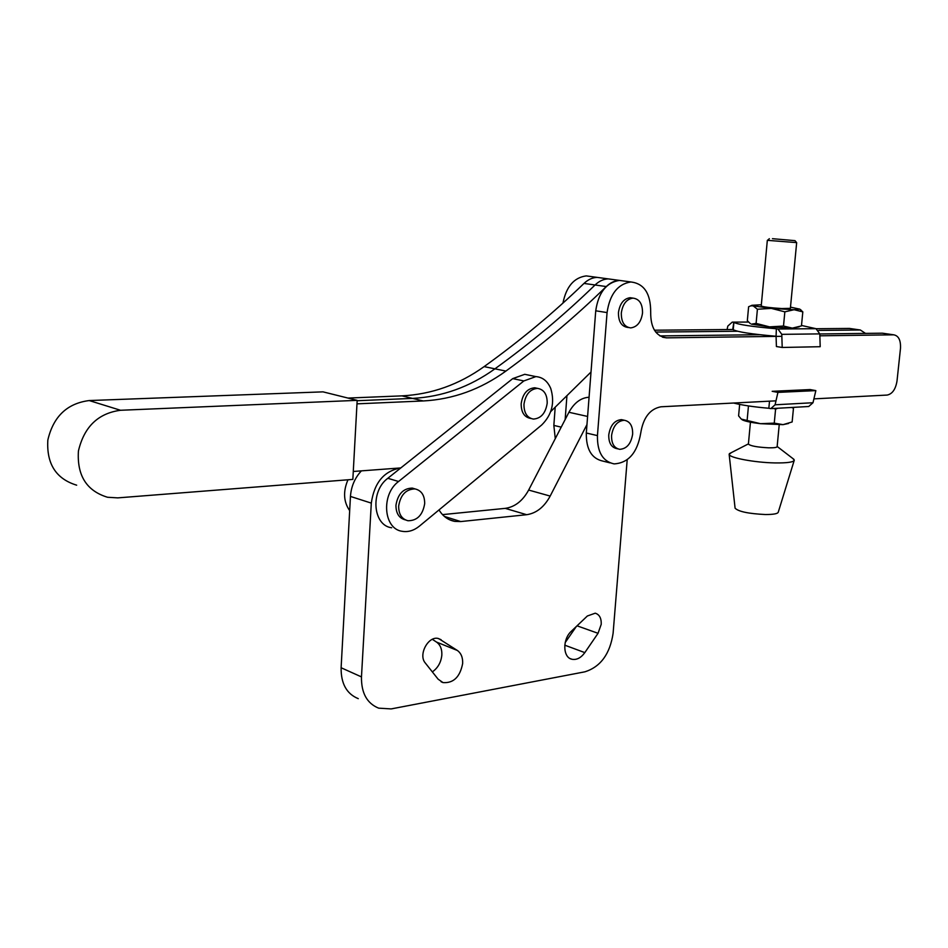 <?xml version="1.0" encoding="UTF-8"?>
<svg xmlns="http://www.w3.org/2000/svg" width="948" height="948" viewBox="0 0 948 948"><rect width="100%" height="100%" fill="white"/><g stroke="black" fill="none" stroke-linecap="round" stroke-linejoin="round"><path stroke-width="1.42" d="M523.971 404.298C525.512 394.392 530.039 389.083 537.552 388.372C544.045 389.51 547.269 394.463 547.197 403.208C545.621 413.186 541.035 418.483 533.416 419.075C527.076 417.867 523.924 412.937 523.971 404.298M530.904 418.483L530.631 418.424C524.28 417.215 521.127 412.297 521.175 403.67C522.715 393.787 527.242 388.49 534.743 387.779L537.35 388.336M398.658 506.102C400.53 494.844 406.005 489.121 415.058 488.919C421.505 490.471 424.716 495.389 424.68 503.661C422.761 515.025 417.203 520.713 408.019 520.748C401.762 519.113 398.646 514.231 398.658 506.102M405.317 519.871C399.061 518.236 395.944 513.366 395.956 505.237C397.828 494.015 403.291 488.291 412.333 488.101L415.117 488.931M523.853 380.942L535.893 376.605C542.671 377.174 547.624 381.143 550.764 388.526C554.983 402.639 551.961 414.786 541.711 424.977L419.348 526.187C413.921 530.548 408.244 532.266 402.343 531.33C383.525 529.174 380.741 494.572 398.563 481.501L523.853 380.942L512.738 378.619L524.754 374.318L529.304 375.254M349.67 510.652C343.52 501.741 342.951 491.455 347.975 479.783M391.654 527.763C372.884 525.583 370.052 491.23 387.827 478.29L512.738 378.619M611.567 435.511C613.131 425.948 617.385 420.865 624.317 420.26C630.041 421.386 632.826 426.007 632.648 434.125C631.06 443.747 626.758 448.819 619.743 449.328C614.138 448.155 611.413 443.546 611.567 435.511M623.559 420.094L621.497 419.632C614.565 420.237 610.322 425.32 608.758 434.871C608.604 442.882 611.341 447.48 616.947 448.665L617.74 448.854M621.307 313.03C622.658 304.059 626.545 299.094 632.991 298.122C639.438 298.964 642.625 303.929 642.519 313.041C641.156 322.059 637.21 327.024 630.681 327.901C624.365 327.001 621.236 322.047 621.307 313.03M632.482 298.051L630.124 297.708C623.677 298.667 619.791 303.633 618.452 312.579C618.38 321.585 621.509 326.539 627.825 327.439L628.382 327.522M813.905 398.871L887.15 395.067C892.341 393.977 895.635 389.284 897.009 381.001L900.481 348.461C900.884 340.225 898.597 335.675 893.644 334.81L882.292 333.186L819.795 333.957M775.985 400.838L660.993 406.787C649.984 408.861 643.23 417.618 640.73 433.082C637.352 452.717 628.477 462.991 614.103 463.892C602.715 461.427 597.169 451.995 597.441 435.606L607.064 312.579L595.735 310.802L586.314 433.011C586.065 449.281 591.623 458.666 603.011 461.131L610.05 462.885M356.981 403.848L423.294 400.957C453.085 399.345 480.624 389.379 505.888 371.083C542.019 344.799 575.472 316.632 606.27 286.557C610.37 282.634 614.778 280.584 619.482 280.407L624.412 281.082L619.482 280.407C606.353 282.468 598.437 292.6 595.735 310.802M781.839 336.315L666.468 337.855C655.862 336.291 650.601 327.771 650.684 312.283C650.778 293.679 644.178 283.571 630.87 281.959C617.729 284.044 609.789 294.247 607.064 312.579M659.927 335.924L759.68 334.703M819.854 335.805L893.526 334.822M883.761 333.388L882.292 333.186M555.196 407.19L553.845 425.415L555.279 438.628M565.15 419.573L566.94 395.66M602.087 278.048L597.169 277.385L602.087 278.048M591.149 276.567L586.231 275.904C574.038 277.539 566.276 286.604 562.958 303.076M655.708 332.073L737.449 331.243M818.681 330.425L860.334 329.999L865.512 333.4M654.428 330.2L733.148 329.489M816.264 328.731L849.372 328.435L860.227 329.999M850.842 328.624L849.372 328.435M772.442 238.683L794.981 240.65L772.442 238.683M796.628 242.605L767.442 240.342M761.232 305.967L761.22 306.014C763.46 306.962 770.286 307.816 781.721 308.55L790.371 308.349L796.664 242.652L794.981 240.65M779.22 424.775L777.135 446.638C776.933 447.515 774.054 447.906 768.508 447.811C757.215 447.195 750.508 445.963 748.399 444.102L748.41 443.996M792.86 458.536L794.294 460.159C793.654 462.174 787.16 463.098 774.812 462.92C754.608 462.577 728.976 457.718 729.154 454.376L731.418 452.587M794.175 460.538L778.272 512.157C777.763 513.757 773.426 514.551 765.273 514.527C748.529 513.697 738.48 511.6 735.091 508.199L735.079 508.081M799.697 309.072L802.814 311.868L801.451 325.922L792.315 328.126L799.176 326.823M783.498 326.053L769.563 326.87L792.315 328.126L783.498 326.053L784.849 311.845L794.092 309.712L802.814 311.868M784.849 311.845L771.305 308.396L757.405 309.249L753.174 305.86L750.804 305.837L748.612 306.749L747.332 320.685L750.33 323.624M756.101 323.398L751.48 324.145L769.563 326.87L756.101 323.398L757.405 309.249M761.339 304.758L751.942 305.303L753.174 305.86L771.305 308.396L794.092 309.712L799.709 309.119L790.478 307.14M732.721 329.584L733.788 322.367L732.235 322.13L727.815 326.076L727.069 329.549M776.08 336.398L776.412 346.541L782.207 347.466L781.78 334.348L777.988 329.027L776.353 328.79L776.08 336.291M777.988 329.027L816.015 328.683L819.795 333.886L781.78 334.348M816.015 328.683L801.498 325.46M782.207 347.466L820.198 346.707L819.795 333.886M776.353 328.79L776.471 328.778C751.918 326.669 737.734 324.524 733.894 322.367L733.242 329.643C737.046 331.895 751.183 334.087 775.654 336.22M769.515 401.17L768.84 408.268L770.807 408.635L775.085 404.796L777.929 392.389L772.17 391.311L810.102 389.569L815.849 390.612L812.993 402.734L808.727 406.502L771.731 408.588M777.929 392.389L815.849 390.612M768.84 408.256C753.968 406.976 742.237 405.234 733.634 403.03M791.533 407.474L793.476 408.173L792.895 407.391M749.11 406.028L748.28 405.91M774.255 423.14L783.048 424.645L760.474 423.685L774.255 423.14L775.582 409.181L777.727 408.244M775.582 409.181L773.781 408.469M742 419.644L742.651 420.023C745.744 421.398 751.681 422.63 760.474 423.685L741.277 419.087L738.599 415.876L739.653 404.405M788.523 423.483L783.048 424.645L792.137 421.967L793.476 408.173M747.154 420.035L748.446 406.147M357.147 400.72L412.522 398.397C442.254 396.833 469.722 386.974 494.927 368.831C530.963 342.773 564.333 314.831 595.048 284.981C599.148 281.094 603.544 279.056 608.249 278.89L613.166 279.553L608.249 278.89C603.544 279.056 599.148 281.094 595.048 284.981C564.333 314.831 530.963 342.773 494.927 368.831C469.722 386.974 442.254 396.833 412.522 398.397L357.147 400.72M347.952 398.065L401.916 395.873C431.589 394.356 458.986 384.604 484.12 366.615C520.061 340.782 553.348 313.053 583.992 283.428C588.08 279.565 592.464 277.551 597.169 277.385L630.87 281.959M400.826 467.921L353.272 471.476M591.019 372.019L550.717 411.586M357.171 400.352L352.846 479.404L117.777 497.878L107.539 497.262C86.6 490.886 76.895 475.481 78.423 451.023C84.076 426.861 98.118 413.269 120.538 410.271L357.171 400.352L323.019 391.856L89.195 400.554L120.538 410.271M76.67 485.186C56.027 478.87 46.416 463.821 47.838 440.038C53.325 416.551 67.118 403.386 89.195 400.554M457.351 650.458C461.143 653.208 462.908 657.568 462.648 663.553C460.029 676.99 453.488 683.342 443.024 682.596L438.13 679.195L425.32 663.031C417.855 654.677 428.626 635.16 438.723 638.62L457.351 650.458L436.518 642.08C440.31 644.806 442.076 649.119 441.839 655.032C441.093 662.308 437.929 667.937 432.347 671.907M587.357 615.999L595.237 613.19C599.444 614.505 601.447 618.215 601.222 624.305L598.046 633.3L584.821 652.615C580.934 657.924 576.633 660.14 571.917 659.251C562.756 657.545 562.342 639.189 571.348 631.238L587.357 615.999M432.347 639.331L436.518 642.08M442.526 514.622L505.237 508.365C514.918 506.979 522.727 500.876 528.652 490.057L568.919 412.273C574.204 402.758 580.923 397.745 589.075 397.236M358.285 698.664C346.636 693.9 340.913 683.591 341.114 667.748L350.452 496.432C351.175 486.466 354.813 477.946 361.378 470.872M576.277 626.557L565.174 642.602M439.007 509.917L439.114 510.107C443.06 516.447 448.321 520.203 454.886 521.4L460.775 521.566L526.661 514.705C536.367 513.271 544.211 507.062 550.172 496.077L586.966 424.562M627.197 459.756L613.107 633.252C610.002 653.942 600.617 666.788 584.975 671.8L391.157 708.914L378.643 708.156C366.947 703.38 361.224 692.964 361.472 676.908L371.308 503.115C374.259 482.603 384.082 470.895 400.767 467.968M398.563 481.501L387.827 478.29M597.441 435.606L586.314 433.011M666.788 337.855L662.439 337.132M553.845 425.415L561.228 427.145M748.47 322.059L732.235 322.13L748.47 322.047M775.085 404.796L812.993 402.734M401.916 395.873L423.294 400.957M484.12 366.615L505.888 371.083M583.992 283.428L606.27 286.557M444.411 516.435L460.775 521.566M505.237 508.365L526.661 514.705M528.652 490.057L550.172 496.077M568.919 412.273L587.594 416.445M341.114 667.748L361.472 676.908M350.452 496.432L371.308 503.115M564.771 645.173L584.821 652.615M577.048 625.822L598.046 633.3M438.059 638.478L441.057 639.675M537.552 388.372L534.743 387.779M415.058 488.919L412.333 488.101M535.893 376.605L524.754 374.318M624.317 420.26L621.497 419.632M632.991 298.122L630.124 297.708M666.468 337.855L662.747 337.239M893.644 334.81L882.41 333.186M586.231 275.904L597.169 277.385M849.491 328.435L860.334 329.999M769.373 238.706L767.359 240.413M767.323 240.389L761.22 306.014M750.437 422.18L748.399 444.102M748.41 443.889L729.368 453.642M735.091 508.199L729.154 454.376M751.942 305.303L750.804 305.837M799.709 309.119L801.072 310.067M777.147 446.472L793.938 459.365M449.316 519.646L454.886 521.4M570.269 658.623L571.917 659.251M441.093 681.766L443.024 682.596"/></g></svg>
